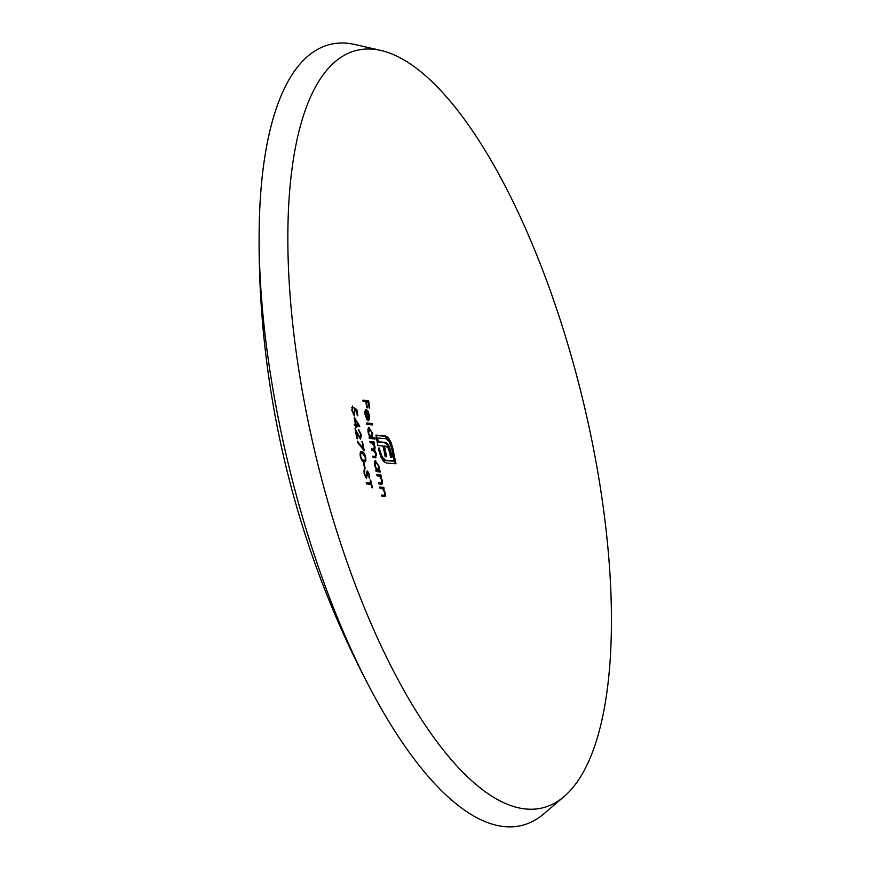 <?xml version="1.0" encoding="UTF-8"?>
<svg xmlns="http://www.w3.org/2000/svg" width="870" height="870" viewBox="0 0 870 870"><rect width="100%" height="100%" fill="white"/><g stroke="black" fill="none" stroke-linecap="round" stroke-linejoin="round"><path stroke-width="1.3" d="M379.733 476.368L378.58 476.042A925.223 111.382 -11.2 0 1 377.101 475.879A925.658 860.06 96.5 0 1 376.797 474.563A925.267 111.382 168.8 0 0 380.94 475.009A925.593 860.006 -83.5 0 0 381.234 476.336A925.223 111.382 -11.2 0 1 380.484 476.249L382.256 480.425C382.756 483.35 382.365 484.612 381.082 484.209A924.93 111.338 -11.2 0 1 378.983 483.97A925.658 860.06 96.5 0 1 378.667 482.654A924.984 111.349 168.8 0 0 380.603 482.872L381.506 482.817L381.68 480.142L379.733 476.368M378.765 483.046A926.137 111.49 -11.2 0 0 379.559 483.133L381.506 482.817M381.756 484.177L381.082 484.209M382.659 488.788L381.495 488.462A924.745 111.316 -11.2 0 1 380.016 488.298A925.658 860.06 96.5 0 1 379.701 486.982A924.81 111.327 168.8 0 0 383.844 487.428A925.593 860.006 -83.5 0 0 384.159 488.744A924.745 111.316 -11.2 0 1 383.398 488.668L385.225 492.822C385.769 495.748 385.399 496.998 384.105 496.596A924.332 111.273 -11.2 0 1 382.006 496.357A925.658 860.06 96.5 0 1 381.68 495.052A924.408 111.273 168.8 0 0 383.605 495.269L384.518 495.215L384.649 492.54L382.659 488.788M381.778 495.432A925.56 111.414 -11.2 0 0 382.561 495.519L384.518 495.215M384.779 496.574L384.105 496.596M353.253 414.772L354.275 414.533L354.819 411.097L354.036 407.758A925.06 281.793 173.1 0 0 356.885 409.661A925.419 859.832 -83.5 0 0 357.864 415.784A925.093 111.36 -11.2 0 1 357.331 415.708A925.375 859.799 96.5 0 1 356.515 410.64A925.104 281.608 -6.9 0 1 355.014 409.639L354.471 415.86L351.839 410.39L352.557 406.051A925.082 859.527 -83.5 0 0 352.763 407.388L352.372 410.542L354.427 414.522L353.383 414.783M374.013 456.739L375.057 456.489L376.003 454.086L373.187 450.355A925.658 111.425 -11.2 0 1 371.599 450.171A925.658 860.06 96.5 0 1 371.327 448.844A925.658 111.425 168.8 0 0 373.415 449.072L374.524 446.68L371.871 442.96A925.647 111.425 -11.2 0 1 370.142 442.765A925.658 860.06 96.5 0 1 369.891 441.438A925.636 111.425 168.8 0 0 374.024 441.895A925.593 860.006 -83.5 0 0 374.285 443.221A925.647 111.425 -11.2 0 1 373.556 443.145L375.079 446.962L374.752 450.301L376.558 454.368L375.329 457.805A925.615 111.425 -11.2 0 1 373.099 457.566A925.658 860.06 96.5 0 1 372.828 456.239A925.626 111.425 168.8 0 0 375.057 456.489L374.013 456.739A926.778 111.567 -11.2 0 1 372.904 456.619M372.371 449.333L374.144 449.061L372.371 449.333A926.811 111.567 -11.2 0 1 371.403 449.224M375.96 457.783L375.329 457.805M368.76 427.333L372.48 433.129L372.393 437.425A925.593 111.425 168.8 0 0 374.916 437.686A925.528 859.941 -83.5 0 0 375.155 439.024A925.604 111.425 -11.2 0 1 369.315 438.393A925.658 860.06 96.5 0 1 369.065 437.066A925.593 111.425 168.8 0 0 369.772 437.142L368.184 432.618C367.673 429.182 368.053 427.377 369.315 427.192L369.021 427.224M363.986 463.09A925.18 859.614 -83.5 0 0 365.226 468.756A925.386 111.393 -11.2 0 1 364.704 468.68A925.125 859.56 96.5 0 1 363.464 463.014A925.517 111.414 168.8 0 0 363.986 463.09L363.508 463.21M366.748 473.258L367.357 473.106L367.292 475.009L366.433 478.228L364.095 473.824L364.193 469.517A924.756 794.169 -155.1 0 0 364.726 470.8L364.617 473.9L366.139 476.901L367.488 470.909L369.532 474.694L369.543 478.489A924.875 752.071 17.6 0 1 368.945 477.249L368.956 474.476L367.803 472.225L367.357 473.106L367.803 472.225M366.879 471.616L367.216 470.974M365.324 477.108L366.509 476.455M371.175 484.536A924.864 111.338 -11.2 0 1 366.564 483.861A924.94 859.386 96.5 0 1 366.259 482.546A924.919 111.338 168.8 0 0 370.859 483.22A925.375 859.799 96.5 0 1 370.109 480.022A925.049 111.36 168.8 0 0 370.653 480.099A925.419 859.832 -83.5 0 0 372.49 487.809A924.723 111.316 -11.2 0 1 371.947 487.733A925.375 859.799 96.5 0 1 371.175 484.536M385.443 435.924L388.433 437.925L391 442.33L392.816 448.289A923.983 858.505 -83.5 0 0 395.97 463.743A925.56 111.414 -11.2 0 1 386.16 462.992L383.442 461.23L380.875 456.957L378.885 450.584A925.452 859.875 96.5 0 1 378.374 448.028A925.658 111.425 168.8 0 0 379.472 448.126A925.397 859.81 -83.5 0 0 379.983 450.693L382.376 457.283L385.573 460.23A925.593 111.425 168.8 0 0 394.186 460.904A924.157 858.657 96.5 0 1 391.62 448.213L389.205 441.623L385.954 438.697A925.593 111.425 -11.2 0 1 377.536 437.98A925.397 859.81 -83.5 0 0 378.243 441.764A925.626 111.425 168.8 0 0 384.899 442.341L386.889 443.124L388.596 445.168L391.195 453.009A924.342 858.831 -83.5 0 0 392.044 457.174A925.636 111.425 -11.2 0 1 390.51 457.065A924.527 859.005 96.5 0 1 389.542 452.259L388.031 447.909L385.878 446.201A925.658 111.425 -11.2 0 1 384.507 446.092A924.951 859.397 -83.5 0 0 386.639 456.761A925.636 111.425 -11.2 0 1 385.182 456.63A925.082 859.527 96.5 0 1 383.05 445.973A925.658 111.425 -11.2 0 1 378.983 445.603A925.397 859.81 -83.5 0 0 378.994 445.647A925.658 111.425 -11.2 0 1 377.895 445.549A925.452 859.875 96.5 0 1 375.927 435.098A925.549 111.414 168.8 0 0 385.443 435.924L384.399 436.185A926.702 111.556 -11.2 0 1 375.992 435.457M362.997 453.335L360.887 452.041L361.942 451.78C363.301 451.541 364.552 453.313 365.694 457.109C366.129 460.828 365.574 462.394 364.03 461.818C362.649 461.981 361.409 460.154 360.278 456.326C359.843 452.65 360.397 451.138 361.942 451.78L361.126 451.802M364.78 461.796L364.03 461.818M366.781 407.758A925.636 860.038 96.5 0 1 365.878 401.82A924.429 111.284 -11.2 0 1 363.138 401.505A925.658 860.06 96.5 0 1 362.942 400.167A924.353 111.273 168.8 0 0 368.641 400.776A925.539 859.951 -83.5 0 0 369.728 408.073A924.723 111.316 -11.2 0 1 369.141 408.008A925.56 859.973 96.5 0 1 368.238 402.06A924.429 111.284 -11.2 0 1 366.466 401.875A925.615 860.028 -83.5 0 0 367.368 407.823A924.723 111.316 -11.2 0 1 366.781 407.758M524.827 808.893A389.988 136.34 76.2 0 0 564.162 796.496A389.988 136.34 76.2 0 0 582.041 396.611A389.988 136.34 76.2 0 0 381.006 50.482A389.988 136.34 76.2 0 0 287.894 229.647A389.988 136.34 76.2 0 0 398.656 680.818A389.988 136.34 76.2 0 0 524.827 808.893M354.503 425.55A924.94 859.386 96.5 0 1 354.264 424.212A925.375 111.393 168.8 0 0 355.438 424.386A925.071 859.516 96.5 0 1 354.231 417.317A925.647 578.724 -176.4 0 0 359.734 426.039A925.419 859.843 -83.5 0 0 359.788 426.311A925.408 111.403 -11.2 0 1 356.189 425.8A925.125 859.56 -83.5 0 0 356.493 427.518A925.452 111.403 -11.2 0 1 355.971 427.442A925.071 859.516 96.5 0 1 355.667 425.724A925.408 111.403 -11.2 0 1 354.503 425.55M360.43 437.708L359.375 437.958L360.3 437.708L360.756 434.641L358.918 431.031A925.299 859.723 96.5 0 1 358.679 429.693L361.311 434.782L360.593 439.046L358.179 435.772A925.571 669.313 9.2 0 1 356.135 431.857A924.995 859.451 -83.5 0 0 357.418 438.763A925.626 111.425 -11.2 0 1 356.896 438.687A924.94 859.386 96.5 0 1 355.036 428.595A925.593 669.345 -170.8 0 0 358.19 434.674L360.419 437.697M357.461 442.275A925.017 699.262 140.7 0 1 357.45 441.166A925.593 491.463 179.7 0 0 363.279 448.507A925.375 859.799 96.5 0 1 361.942 441.645A925.647 111.425 168.8 0 0 362.485 441.71A925.419 859.832 -83.5 0 0 364.269 450.823A925.571 491.387 -0.3 0 1 357.461 442.275M366.487 410.934L365.607 414.751L367.129 418.861A925.593 709.605 -40.3 0 0 367.096 420.014L365.139 414.859C364.693 411.477 365.106 409.726 366.379 409.607L367.966 411.01L369.424 415.36L369.326 419.666L368.075 420.688A925.647 860.049 96.5 0 1 366.487 410.934L365.237 411.205M372.393 423.581A925.528 859.941 -83.5 0 0 372.632 424.919A925.332 111.393 -11.2 0 1 366.781 424.288A925.658 860.06 96.5 0 1 366.553 422.961A925.299 111.382 168.8 0 0 372.393 423.581L371.349 423.842A926.441 111.523 -11.2 0 1 366.618 423.342M375.177 460.578L379.081 466.331L379.189 470.594A925.386 111.393 168.8 0 0 379.962 470.681A925.593 860.006 -83.5 0 0 380.255 471.997A925.354 111.393 -11.2 0 1 376.123 471.54A925.658 860.06 96.5 0 1 375.818 470.224A925.386 111.393 168.8 0 0 376.536 470.3L374.785 465.82C374.165 462.416 374.481 460.621 375.72 460.437L375.427 460.469M381.006 50.482L355.178 44.555A402.081 140.57 76.2 0 0 259.173 229.278A402.081 140.57 76.2 0 0 373.371 694.445A402.081 140.57 76.2 0 0 503.458 826.5A402.081 140.57 76.2 0 0 544.011 813.711L564.162 796.496M365.911 402.016L366.466 401.875M367.727 402.005A926.691 861.017 96.5 0 1 367.586 401.037L368.641 400.776M367.586 401.037A925.506 111.414 -11.2 0 1 362.997 400.548M354.34 424.636A926.528 111.534 -11.2 0 0 354.394 424.647L355.438 424.386M359.049 426.213L359.734 426.039M358.592 426.148A926.789 579.442 3.6 0 1 357.787 424.886M358.201 424.788L357.157 425.049A926.528 111.534 -11.2 0 1 354.916 424.723L355.96 424.462A925.375 111.393 168.8 0 0 358.201 424.788A925.647 578.561 3.6 0 1 355.199 420.025A925.125 859.56 -83.5 0 0 355.96 424.462M362.54 448.692L363.279 448.507M360.332 456.565L362.344 459.741L364.389 460.48L362.703 460.752L363.747 460.491C364.954 460.991 365.433 459.86 365.161 457.076L362.214 453.107L360.419 453.379M362.214 453.107C360.996 452.52 360.528 453.629 360.811 456.445M361.605 459.925L362.344 459.741M394.849 463.666A925.136 859.571 96.5 0 1 391.761 448.55L389.956 442.58L387.378 438.175L388.433 437.925M389.956 442.58L391 442.33M387.378 438.175L384.399 436.185M385.519 456.663A926.104 860.473 96.5 0 1 383.463 446.353L384.507 446.092M390.924 457.098A925.484 859.897 96.5 0 1 390.151 453.27L391.195 453.009M390.151 453.27L388.977 448.692L390.021 448.431M388.977 448.692L387.552 445.429L388.596 445.168M387.552 445.429L385.845 443.385L386.889 443.124M385.845 443.385L383.855 442.602L384.899 442.341M383.855 442.602A926.778 111.567 -11.2 0 1 377.21 442.025L378.243 441.764M376.503 438.23L377.536 437.98M385.573 460.23L384.529 460.491A926.746 111.556 -11.2 0 0 393.142 461.154L394.186 460.904M384.529 460.491L381.332 457.544L382.376 457.283M378.961 450.943L379.983 450.693M378.45 448.387L379.472 448.126M391.761 448.55L392.816 448.289M370.859 483.22L369.815 483.481A926.071 111.48 -11.2 0 1 366.357 482.98M370.566 484.449A926.561 860.898 96.5 0 1 370.315 483.361M366.672 475.161L367.292 475.009M366.781 472.486L367.64 472.269M363.812 471.018L364.726 470.8M368.282 419.916L369.326 419.666M367.118 411.216L367.966 411.01M366.433 419.025L367.129 418.861M367.879 419.525L368.923 415.371L367.02 411.129A925.636 860.038 -83.5 0 0 368.358 419.405M371.523 424.81A926.68 861.006 96.5 0 1 371.349 423.842M374.046 438.904A926.68 861.006 96.5 0 1 373.861 437.947A926.735 111.556 -11.2 0 1 371.349 437.686L372.393 437.425M373.861 437.947L374.916 437.686M369.108 437.305L369.772 437.142M370.294 437.523L371.109 437.295L371.958 433.097L369.543 428.529L368.499 428.79M368.228 432.847L371.338 437.273L370.294 437.534M369.543 428.529L368.695 432.727M373.893 450.508L374.752 450.301M372.871 443.308L373.556 443.145M373.187 443.232A926.746 861.072 96.5 0 1 372.98 442.145L374.024 441.895M372.98 442.145A926.789 111.567 -11.2 0 1 369.957 441.819M355.884 410.216A926.561 860.898 96.5 0 1 355.841 409.922A926.202 282.152 -6.9 0 1 354.362 408.943M355.841 409.922L356.885 409.661M351.719 407.638L352.763 407.388M382.724 488.831L383.398 488.668M383.05 488.755A926.746 861.072 96.5 0 1 382.789 487.689L383.844 487.428M382.789 487.689A925.952 111.469 -11.2 0 1 379.788 487.363M379.798 476.423L380.484 476.249M380.136 476.336A926.746 861.072 96.5 0 1 379.896 475.27L380.94 475.009M379.896 475.27A926.419 111.523 -11.2 0 1 376.884 474.944M379.124 471.877A926.746 861.072 96.5 0 1 378.918 470.931A926.539 111.534 -11.2 0 1 378.146 470.855L379.189 470.594M378.918 470.931L379.962 470.681M375.873 470.463L376.536 470.3M374.839 466.037L378.102 470.431L376.819 470.713L377.874 470.452L378.57 466.298L375.992 461.763L374.948 462.024M375.992 461.763L375.296 465.928M385.878 436.773L386.922 436.522M259.173 229.288A954.379 954.379 0 0 0 373.371 694.445M366.672 472.486L367.716 472.236M365.183 477.151L366.237 476.901M383.344 495.519L384.388 495.258M380.342 483.122L381.386 482.872"/></g></svg>

